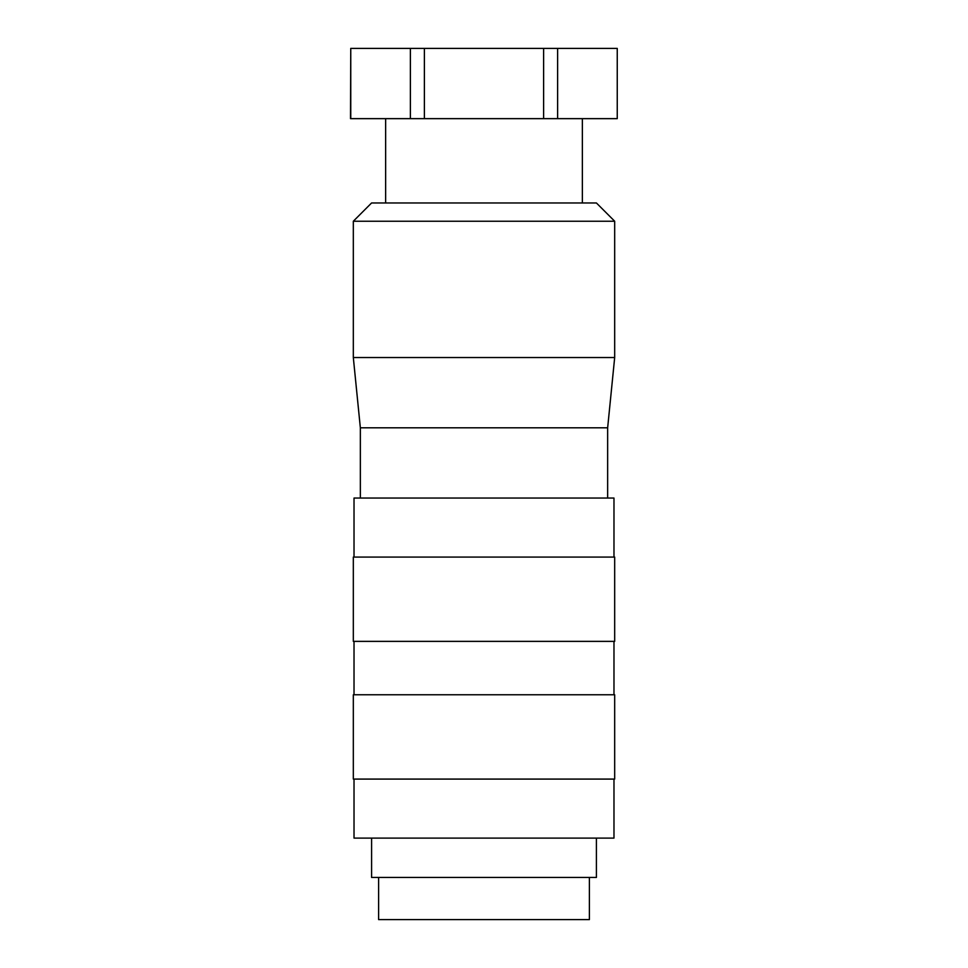 <?xml version="1.0" encoding="UTF-8"?>
<svg xmlns="http://www.w3.org/2000/svg" width="968" height="968" viewBox="0 0 968 968"><rect width="100%" height="100%" fill="white"/><g stroke="black" fill="none" stroke-linecap="round" stroke-linejoin="round"><path stroke-width="1.45" d="M484 221.236L614.68 221.236L596.409 202.965L371.591 202.965L353.32 221.236L484 221.236M360.35 498.048L360.35 427.796L353.32 357.531L614.68 357.531L614.68 221.236M360.35 427.796L607.65 427.796L614.68 357.531M354.022 557.072L354.022 498.048L613.978 498.048L613.978 557.072M484 641.373L614.68 641.373L614.68 557.072L353.32 557.072L353.32 641.373L484 641.373M484 779.083L614.68 779.083L614.68 694.77L353.32 694.77L353.32 779.083L484 779.083M354.022 779.083L354.022 838.106L613.978 838.106L613.978 779.083M371.591 838.106L371.591 877.444L596.409 877.444L596.409 838.106M378.609 877.444L378.609 919.6L589.391 919.6L589.391 877.444M557.629 118.653L557.629 48.4L617.245 48.4L617.245 118.653L424.383 118.653L424.383 48.4L543.617 48.4L543.617 118.653M350.755 118.653L350.755 48.4L410.371 48.4L410.371 118.653L350.513 118.653L350.755 48.4M410.371 48.4L424.383 48.4M543.617 48.4L557.629 48.4M617.245 48.4L617.245 118.653M410.371 118.653L424.383 118.653M607.65 498.048L607.65 427.796M613.978 694.77L613.978 641.373M582.361 202.965L582.361 118.653M385.639 202.965L385.639 118.653M354.022 694.77L354.022 641.373M353.32 357.531L353.32 221.236"/></g></svg>
